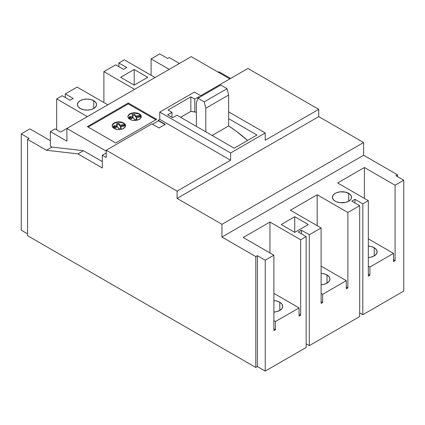 <?xml version="1.0" encoding="UTF-8"?>
<svg xmlns="http://www.w3.org/2000/svg" width="425" height="425" viewBox="0 0 425 425"><rect width="100%" height="100%" fill="white"/><g stroke="black" fill="none" stroke-linecap="round" stroke-linejoin="round"><path stroke-width="0.64" d="M228.634 95.041L205.812 108.216L204.234 101.857L227.062 88.676L228.634 95.041L228.634 125.938L212.107 135.479L228.634 125.938L228.634 95.041L227.062 88.676L204.234 101.857L197.938 98.218L220.766 85.043L227.062 88.676L220.766 85.043L197.938 98.218L196.366 102.765L196.366 126.39L196.366 102.765L197.938 98.218L204.234 101.857L205.812 108.216L228.634 95.041M190.857 111.398L180.625 117.305L190.857 111.398L180.625 117.305L190.857 111.398L190.857 96.858L190.857 111.398A124.838 72.075 -120 0 1 196.366 112.253L190.857 111.398M247.568 140.452A124.838 72.075 -120 0 0 228.634 125.938L235.891 130.921L247.568 140.452M205.812 131.846L205.812 108.216L205.812 131.846M141.254 116.806A6.678 3.857 0 0 0 139.304 114.261L139.304 113.895A6.678 3.857 180 0 1 141.259 116.62A6.678 3.857 180 0 1 137.137 120.185A6.678 3.857 180 0 1 129.859 119.351L132.026 120.185L134.582 120.477L138.295 119.829L140.755 118.097L141.132 115.871L140.138 114.479L138.295 113.417L134.582 112.768L132.026 113.061L129.859 113.895L128.031 115.871L128.031 117.374L129.859 119.351A6.678 3.857 180 0 1 127.904 116.62A6.678 3.857 180 0 1 132.026 113.061A6.678 3.857 180 0 1 139.304 113.895L139.304 114.261A6.678 3.857 0 0 0 132.175 113.39A6.678 3.857 0 0 0 127.914 116.806M125.513 125.89A6.678 3.857 0 0 0 123.563 123.346L123.563 122.984A6.678 3.857 180 0 1 125.518 125.71A6.678 3.857 180 0 1 121.396 129.274A6.678 3.857 180 0 1 114.118 128.435L117.539 129.492L120.147 129.492L122.554 128.918L125.014 127.187L125.391 124.955L124.397 123.569L122.554 122.506L118.841 121.853L116.285 122.15L114.118 122.984L112.29 124.955L112.29 126.464L114.118 128.435A6.678 3.857 180 0 1 112.163 125.71A6.678 3.857 180 0 1 116.285 122.15A6.678 3.857 180 0 1 123.563 122.984L123.563 123.346A6.678 3.857 0 0 0 116.434 122.48A6.678 3.857 0 0 0 112.173 125.89M93.734 100.672L93.734 108.487L90.631 109.687L86.966 110.107L83.305 109.687L80.198 108.487A9.573 5.525 180 0 1 77.398 104.582A9.573 5.525 180 0 1 83.305 99.477A9.573 5.525 180 0 1 93.734 100.672L95.811 102.468L96.539 104.582L95.811 106.696L93.734 108.487L93.734 100.672A9.573 5.525 180 0 1 96.539 104.582A9.573 5.525 180 0 1 90.631 109.687A9.573 5.525 180 0 1 80.198 108.487L78.126 106.696L77.398 104.582L78.126 102.468L80.198 100.672L83.305 99.477L86.966 99.057L90.631 99.477L93.734 100.672M348.734 193.37L348.734 201.184L350.811 199.394L351.358 198.353L351.358 196.201L349.929 194.209L345.631 192.169L340.101 191.856L336.648 192.684L335.197 193.37L333.126 195.16L332.398 197.274A9.573 5.525 180 0 1 338.305 192.169A9.573 5.525 180 0 1 348.734 193.37A9.573 5.525 180 0 1 351.539 197.274A9.573 5.525 180 0 1 345.631 202.385A9.573 5.525 180 0 1 335.197 201.184A9.573 5.525 180 0 1 332.398 197.274L333.126 199.394L335.197 201.184L336.648 201.87L340.101 202.698L345.631 202.385L348.734 201.184L348.734 193.37M374.234 247.717L374.234 255.893L374.234 247.717A10.019 5.785 180 0 1 377.172 251.807A10.019 5.785 180 0 1 368.332 257.55L370.988 257.146L374.234 255.893L376.407 254.017L377.172 251.807L376.407 249.592L374.234 247.717L370.988 246.463L368.332 246.064A10.019 5.785 180 0 1 374.234 247.717M327.016 274.98L327.016 283.156L327.016 274.98A10.019 5.785 180 0 1 329.949 279.071A10.019 5.785 180 0 1 321.109 284.814L323.765 284.41L327.016 283.156L329.184 281.281L329.949 279.071L329.184 276.856L327.016 274.98L323.765 273.727L321.109 273.323A10.019 5.785 180 0 1 327.016 274.98M279.793 302.244L279.793 310.42L279.793 302.244A10.019 5.785 180 0 1 282.726 306.329A10.019 5.785 180 0 1 273.891 312.078L276.542 311.674L279.793 310.42L281.961 308.545L282.726 306.329L281.961 304.119L279.793 302.244L276.542 300.99L273.891 300.587A10.019 5.785 180 0 1 279.793 302.244M256.966 135.023L228.634 118.665L256.966 135.023L234.143 148.203L177.007 115.212L172.678 117.714L167.641 114.803L171.966 112.306L171.966 117.305L171.966 112.306L168.034 110.032L190.857 96.858L194.793 99.126L194.793 111.961L194.793 99.126L199.118 96.629L199.118 97.537L199.118 96.629L199.909 97.081L199.118 96.629L194.793 99.126L190.857 96.858L168.034 110.032L171.966 112.306L167.641 114.803L172.678 117.714L177.007 115.212L234.143 148.203L256.966 135.023M247.918 68.457L200.696 95.721L247.918 68.457L318.75 109.353L265.232 140.25L318.75 109.353L318.75 116.62L177.082 198.411L177.082 191.144L106.25 150.248L151.9 123.893L158.982 127.983L165.277 124.344L158.196 120.259L158.196 120.987L158.196 120.259L159.768 119.351L158.196 120.259L165.277 124.344L158.982 127.983L151.9 123.893L106.25 150.248L106.25 157.516L102.313 155.247L106.25 152.973L102.313 155.247L102.313 167.971L77.918 153.882L46.437 150.248L27.545 139.342L27.545 235.673L255.786 367.45L257.359 366.541L265.232 371.083L265.232 260.212L257.359 255.664L255.786 256.572L221.946 237.038L221.946 224.315L177.082 198.411L318.75 116.62L363.609 142.524L221.946 224.315L363.609 142.524L363.609 155.247L221.946 237.038L363.609 155.247L397.455 174.787L395.882 175.695L403.75 180.237L403.75 291.109L362.822 314.739L362.822 203.867L368.332 200.685L368.332 276.117L369.909 275.209L369.909 267.027L393.518 253.396L393.518 261.577L395.091 260.663L395.091 185.236L403.75 180.237L395.091 185.236L364.4 167.514L337.641 182.962L368.332 200.685L362.822 203.867L354.955 199.32L351.804 201.142L359.678 205.684L359.678 316.556L309.304 345.637L309.304 234.765L321.109 227.949L321.109 303.381L322.687 302.467L322.687 294.291L346.295 280.659L346.295 288.841L347.868 287.927L347.868 212.5L359.678 205.684L347.868 212.5L317.178 194.778L290.418 210.226L321.109 227.949L309.304 234.765L301.437 230.222L298.286 232.039L306.159 236.582L300.65 239.764L269.955 222.041L243.196 237.49L273.891 255.212L265.232 260.212L273.891 255.212L273.891 330.639L275.464 329.731L275.464 321.555L299.072 307.923L299.072 316.099L300.65 315.191L300.65 239.764L306.159 236.582L306.159 347.453L265.232 371.083L306.159 347.453L306.159 236.582L298.286 232.039L301.437 230.222L309.304 234.765L309.304 345.637L359.678 316.556L359.678 205.684L351.804 201.142L354.955 199.32L362.822 203.867L362.822 314.739L403.75 291.109L403.75 180.237L395.882 175.695L397.455 174.787L363.609 155.247L363.609 142.524L318.75 116.62L318.75 109.353L247.918 68.457M194.4 92.087L159.768 112.078L159.768 119.351L230.6 160.246L177.082 191.144L230.6 160.246L230.6 152.973L265.232 132.982L265.232 140.25L265.232 132.982L228.634 111.849L265.232 132.982L230.6 152.973L230.6 160.246L159.768 119.351L159.768 112.078L230.6 152.973L159.768 112.078L194.4 92.087L201.482 96.172L194.4 92.087M62.178 95.721L56.668 98.903L56.668 129.8L56.668 98.903L87.359 116.62L56.668 98.903L62.178 95.721L70.045 100.263L62.178 95.721M29.909 128.892L21.25 133.891L21.25 230.222L27.545 233.856L21.25 230.222L21.25 133.891L29.118 138.433L27.545 139.342L27.545 235.673L255.786 367.45L255.786 256.572L221.946 237.038L221.946 224.315L177.082 198.411L177.082 191.144L106.25 150.248L106.25 157.516L102.313 155.247L102.313 167.971L77.918 153.882L83.427 150.7L102.313 161.606L83.427 150.7L77.918 153.882L46.437 150.248L51.946 147.066L83.427 150.7L51.946 147.066L46.437 150.248L27.545 139.342L29.118 138.433L21.25 133.891L29.909 128.892L50.368 140.707L29.909 128.892M115.696 64.823L103.891 71.639L103.891 102.537L103.891 71.639L134.582 89.356L103.891 71.639L115.696 64.823L123.563 69.365L115.696 64.823M77.132 87.088L65.322 93.904L65.322 97.537L65.322 93.904L73.196 98.446L70.045 100.263L73.196 98.446L65.322 93.904L77.132 87.088L107.823 104.81L77.132 87.088M66.9 128.435L66.9 141.158L66.9 128.435L191.25 56.642L60.6 132.074L55.091 128.892L50.368 131.617L66.9 141.158L50.368 131.617L50.368 146.157L51.946 147.066L50.368 146.157L50.368 131.617L55.091 128.892L60.6 132.074L66.9 128.435L106.25 151.157L66.9 128.435M191.25 56.642L229.813 78.907L191.25 56.642M156.618 119.351L128.286 102.988L87.359 126.618L115.696 142.975L156.618 119.351L115.696 142.975L87.359 126.618L128.286 102.988L128.286 103.902L88.15 127.075L128.286 103.902L128.286 102.988L156.618 119.351M281.207 224.538L294.743 232.358L308.284 224.538L294.743 216.723L281.207 224.538L294.743 216.723L308.284 224.538L294.743 232.358L294.743 216.723L294.743 232.358L281.207 224.538M306.159 343.82L309.304 345.637L306.159 343.82M359.678 312.922L362.822 314.739L359.678 312.922M124.35 59.824L118.841 63.006L118.841 66.64L118.841 63.006L126.714 67.548L123.563 69.365L126.714 67.548L118.841 63.006L124.35 59.824L155.045 77.547L124.35 59.824M159.768 53.917L151.109 58.916L151.109 75.273L151.109 58.916L169.214 69.365L151.109 58.916L159.768 53.917L167.641 58.459L159.768 53.917M134.188 69.503L147.725 77.318L134.188 85.133L120.652 77.318L134.188 69.503L147.725 77.318L134.188 85.133L134.188 69.503L134.188 85.133L120.652 77.318L134.188 69.503M397.455 176.603L397.455 174.787L397.455 176.603M230.6 78.455L219.582 72.091L217.616 71.868L219.582 72.091L218.795 72.547L219.582 72.091L230.6 78.455M179.446 63.458L169.214 57.55L167.641 58.459L169.214 57.55L179.446 63.458M257.359 255.664L257.359 366.541L255.786 367.45L255.786 256.572L257.359 255.664L265.232 260.212L265.232 371.083L257.359 366.541L257.359 255.664M395.091 260.663L393.518 259.755L395.091 260.663L393.518 261.577L393.518 253.396L368.332 238.855L393.518 253.396L369.909 267.027L368.332 266.119L369.909 267.027L369.909 275.209L368.332 274.295L369.909 275.209L368.332 276.117L368.332 200.685L337.641 182.962L364.4 167.514L395.091 185.236L395.091 260.663M364.4 198.411L364.4 167.514L364.4 198.411M347.868 287.927L346.295 287.018L347.868 287.927L346.295 288.841L346.295 280.659L321.109 266.119L346.295 280.659L322.687 294.291L321.109 293.383L322.687 294.291L322.687 302.467L321.109 301.559L322.687 302.467L321.109 303.381L321.109 227.949L290.418 210.226L317.178 194.778L347.868 212.5L347.868 287.927M317.178 225.675L317.178 194.778L317.178 225.675M300.65 315.191L299.072 314.282L300.65 315.191L299.072 316.099L299.072 307.923L273.891 293.383L299.072 307.923L275.464 321.555L273.891 320.647L275.464 321.555L275.464 329.731L273.891 328.822L275.464 329.731L273.891 330.639L273.891 255.212L243.196 237.49L269.955 222.041L300.65 239.764L300.65 315.191M269.955 252.939L269.955 222.041L269.955 252.939M354.955 202.959L354.955 199.32L354.955 202.959M301.437 233.856L301.437 230.222L301.437 233.856M155.832 119.802L128.286 103.902L155.832 119.802M125.391 125.322L124.397 123.93L122.554 122.868L118.841 122.219L116.285 122.512L114.118 123.346L112.29 125.322M118.703 128.754L117.9 127.017L115.318 127.415L115.547 127.914L112.822 127.006L114.394 125.433L114.628 125.927L117.204 125.529L116.402 123.792L118.979 123.393L119.786 125.131L124.52 124.397L125.21 125.885L120.477 126.618L121.284 128.355L118.703 128.754L117.9 127.017L115.318 127.415L115.547 127.914L112.822 127.006L114.394 125.433L114.394 126.342L113.502 127.234L114.394 126.342L114.394 125.433L114.628 126.836L114.628 125.927L117.204 125.529L117.204 126.438L114.628 126.836L117.204 126.438L116.402 123.792L118.979 123.393L118.979 124.302L116.795 124.637L118.979 124.302L118.979 123.393L119.786 126.039L118.979 124.302L119.786 126.039L119.786 125.131L124.52 124.397L124.52 125.306L119.786 126.039L124.52 125.306L124.52 124.397L125.21 125.885L120.477 126.618L120.477 127.527L120.477 126.618L121.284 128.355L118.703 128.754M141.132 116.232L140.138 114.846L138.295 113.778L134.582 113.13L130.873 113.778L129.03 114.846L128.031 116.232M140.261 115.308L140.951 116.801L136.218 117.528L137.025 119.271L134.443 119.669L133.641 117.932L131.059 118.331L131.288 118.825L128.562 117.916L130.135 116.344L130.369 116.838L132.945 116.439L132.143 114.702L134.72 114.304L135.527 116.041L140.261 115.308L140.951 116.801L136.218 117.528L136.218 118.442L136.218 117.528L137.025 119.271L134.443 119.669L133.641 117.932L131.059 118.331L131.288 118.825L128.562 117.916L130.135 116.344L130.135 117.252L129.243 118.145L130.135 117.252L130.135 116.344L130.369 117.746L130.369 116.838L132.945 116.439L132.945 117.348L130.369 117.746L132.945 117.348L132.143 114.702L134.72 114.304L134.72 115.212L132.536 115.552L134.72 115.212L134.72 114.304L135.527 116.949L134.72 115.212L135.527 116.949L135.527 116.041L140.261 115.308L140.261 116.216L140.261 115.308M140.558 116.859L140.261 116.216L135.527 116.949L140.261 116.216L140.558 116.859M136.632 119.329L136.218 118.442L136.632 119.329M124.817 125.949L124.52 125.306L124.817 125.949M120.891 128.419L120.477 127.527L120.891 128.419M164.964 124.53L158.509 120.801L164.964 124.53M152.527 124.254L158.509 120.801L152.527 124.254"/></g></svg>
